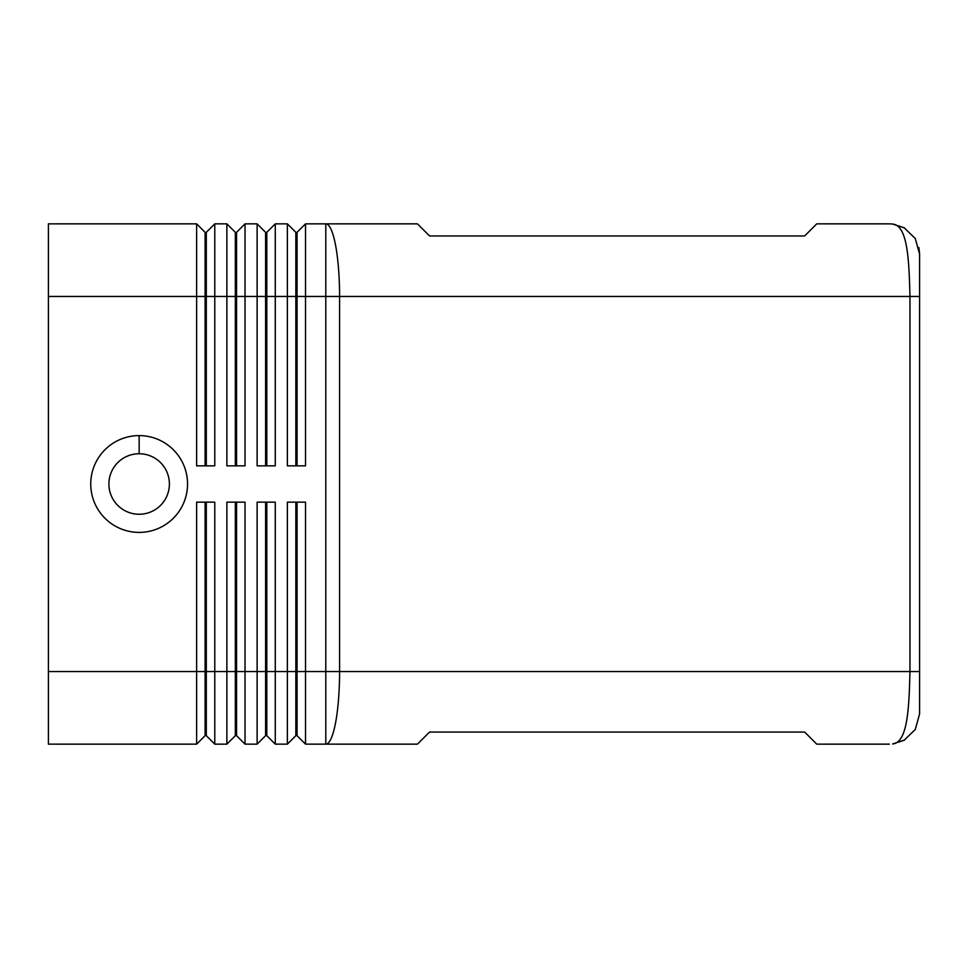 <?xml version="1.0" encoding="UTF-8"?>
<svg xmlns="http://www.w3.org/2000/svg" width="968" height="968" viewBox="0 0 968 968"><rect width="100%" height="100%" fill="white"/><g stroke="black" fill="none" stroke-linecap="round" stroke-linejoin="round"><path stroke-width="1.45" d="M889.35 744.15L816.75 744.15L804.65 732.05L429.55 732.05L804.65 732.05L816.75 744.15L889.35 744.15M919.6 713.9L919.6 671.55L909.956 671.55C909.049 708.6 907.621 742.468 892.653 743.956L904.136 740.266L915.28 729.473L919.6 713.9L915.28 729.473L904.136 740.266L892.738 743.956M904.56 227.976L892.665 224.044L889.338 223.85L816.75 223.85L804.65 235.95L429.55 235.95L417.45 223.85L325.793 223.85A72.6 13.794 90 0 1 339.586 296.45L919.6 296.45L919.6 254.1L915.28 238.527L904.136 227.734L892.653 224.044C907.597 225.508 909.049 259.388 909.956 296.45L909.956 671.55L339.586 671.55A72.6 13.794 90 0 1 325.793 744.15L417.45 744.15L325.793 744.15L325.793 671.55L305.525 671.55L305.525 502.15L287.375 502.15L287.375 744.15L295.845 735.68L295.845 502.15M892.738 224.044L904.136 227.734M918.886 247.614L919.6 254.1M919.6 671.55L919.6 296.45M909.956 484L909.956 296.45M816.75 223.85L889.35 223.85M417.45 744.15L429.55 732.05M235.345 356.95L236.555 356.95M295.845 356.95L297.055 356.95M297.055 502.15L297.055 735.68L305.525 744.15L325.793 744.15M295.845 465.85L295.845 232.32L287.375 223.85L287.375 465.85L305.525 465.85L305.525 296.45L325.793 296.45L325.793 223.85L417.45 223.85M429.55 235.95L804.65 235.95M236.555 502.15L236.555 735.68L245.025 744.15L245.025 502.15L226.875 502.15L226.875 671.55L214.775 671.55L214.775 744.15L206.305 735.68L214.775 744.15L226.875 744.15L235.345 735.68L236.555 735.68L245.025 744.15L257.125 744.15L265.595 735.68L266.805 735.68L275.275 744.15L275.275 671.55L305.525 671.55L305.525 744.15L297.055 735.68M325.793 223.85L305.525 223.85L305.525 296.45L297.055 296.45L297.055 232.32L305.525 223.85M297.055 465.85L297.055 296.45M206.305 502.15L206.305 671.55L214.775 671.55L214.775 502.15L196.625 502.15L196.625 671.55L48.4 671.55L48.4 744.15L196.625 744.15L205.095 735.68L205.095 502.15M48.4 671.55L48.4 296.45L196.625 296.45L196.625 465.85L214.775 465.85L214.775 223.85L206.305 232.32L206.305 296.45L226.875 296.45L226.875 465.85L245.025 465.85L245.025 223.85L236.555 232.32L236.555 296.45L257.125 296.45L257.125 465.85L275.275 465.85L275.275 223.85L287.375 223.85M196.625 223.85L205.095 232.32L205.095 296.45L196.625 296.45L196.625 223.85L48.4 223.85L48.4 296.45M206.305 465.85L206.305 296.45L205.095 296.45L205.095 465.85M235.345 296.45L235.345 232.32L226.875 223.85L226.875 296.45L235.345 296.45L235.345 465.85M226.875 223.85L214.775 223.85M265.595 465.85L265.595 232.32L257.125 223.85L245.025 223.85M236.555 465.85L236.555 296.45M266.805 502.15L266.805 671.55L275.275 671.55L275.275 502.15L257.125 502.15L257.125 744.15M139.15 532.4A48.4 48.4 0 0 1 90.75 484A48.4 48.4 0 0 1 139.15 435.6A48.4 48.4 0 0 1 187.55 484A48.4 48.4 0 0 1 139.15 532.4M139.15 514.25A30.25 30.25 0 0 1 108.9 484A30.25 30.25 0 0 1 139.15 453.75A30.25 30.25 0 0 1 169.4 484A30.25 30.25 0 0 1 139.15 514.25A30.25 30.25 0 0 1 108.9 484M266.805 465.85L266.805 232.32L275.275 223.85M257.125 223.85L257.125 296.45L295.845 296.45M206.305 735.68L206.305 671.55L196.625 671.55L196.625 744.15M235.345 735.68L235.345 671.55L226.875 671.55L226.875 744.15M265.595 735.68L265.595 671.55L235.345 671.55L235.345 502.15M287.375 744.15L275.275 744.15L266.805 735.68L266.805 671.55L265.595 671.55L265.595 502.15M297.055 332.75L295.845 332.75L297.055 332.75M339.586 671.55L325.793 671.55L325.793 296.45L339.586 296.45L339.586 671.55M235.345 320.65L236.555 320.65M139.15 453.75L139.15 435.6M295.845 326.47L297.055 324.449M892.665 743.956L904.56 740.024M236.555 305.767L235.345 305.767M235.345 335.521L236.555 335.521M295.845 314.83L297.055 316.851"/></g></svg>
